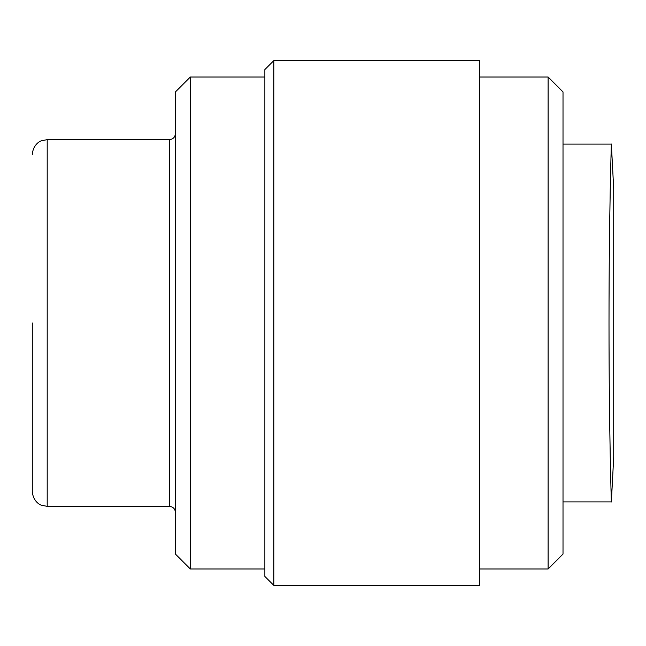 <?xml version="1.0" encoding="UTF-8"?>
<svg xmlns="http://www.w3.org/2000/svg" width="646" height="646" viewBox="0 0 646 646"><rect width="100%" height="100%" fill="white"/><g stroke="black" fill="none" stroke-linecap="round" stroke-linejoin="round"><path stroke-width="0.97" d="M609.008 323C609.033 210.443 611.487 141.022 611.358 144.106C611.479 141.361 609.041 209.853 609.008 323C609.033 435.557 611.487 504.978 611.358 501.894C611.479 504.639 609.041 436.139 609.008 323M32.3 323L32.3 491.461L32.3 323M563.013 144.106L611.358 144.106L613.7 188.834L613.7 457.166L611.358 501.894L563.013 501.894M563.013 91.934L563.013 554.066L548.107 568.981L548.107 77.019L563.013 91.934M273.807 60.627L273.807 585.373L479.534 585.373L479.534 60.627L273.807 60.627L264.86 69.566L264.86 576.434L273.807 585.373M190.32 568.981L175.413 554.066L175.413 91.934L190.32 77.019L190.32 568.981L264.86 568.981M169.454 139.633L47.206 139.633L47.206 506.367L169.454 506.367L169.454 139.633C173.047 139.261 175.034 137.267 175.413 133.674M47.206 506.367L41.392 505.18C39.253 504.655 32.889 500.634 32.3 491.461M479.534 77.019L548.107 77.019M190.32 77.019L264.86 77.019M479.534 568.981L548.107 568.981M169.454 506.367C173.047 506.739 175.034 508.733 175.413 512.326M47.206 139.633L41.392 140.82C39.253 141.345 32.889 145.366 32.3 154.539"/></g></svg>
